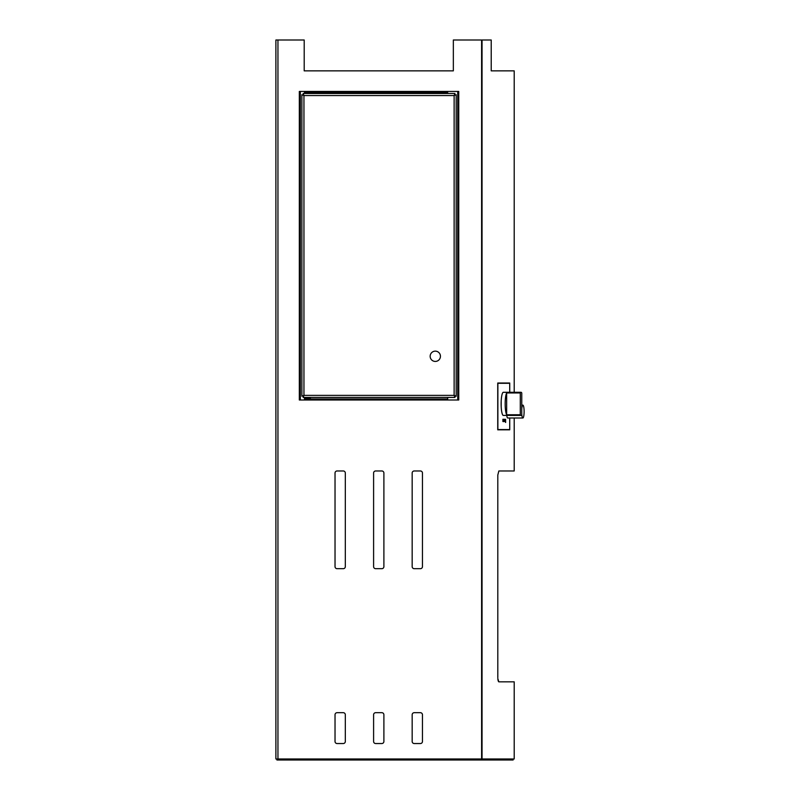 <?xml version="1.0" encoding="UTF-8"?>
<svg xmlns="http://www.w3.org/2000/svg" width="800" height="800" viewBox="0 0 800 800"><rect width="100%" height="100%" fill="white"/><g stroke="black" fill="none" stroke-linecap="round" stroke-linejoin="round"><path stroke-width="1.2" d="M453.34 70.86L453.34 40L481.6 40L481.6 758.97L275.89 758.97L275.89 40L304.2 40L304.2 70.86L453.34 70.86L304.2 70.86M458.75 400L458.75 91.43L299.33 91.43L299.33 400L458.75 400L458.75 91.43L299.33 91.43L299.33 400L458.75 400M337.09 712.69A2.06 2.06 0 0 0 335.03 714.74L335.03 741.49A2.06 2.06 0 0 0 337.09 743.54L343.26 743.54A2.06 2.06 0 0 0 345.32 741.49L345.32 714.74A2.06 2.06 0 0 0 343.26 712.69L337.09 712.69M383.89 714.74A2.06 2.06 0 0 0 381.83 712.69L375.66 712.69A2.06 2.06 0 0 0 373.6 714.74L373.6 741.49A2.06 2.06 0 0 0 375.66 743.54L381.83 743.54A2.06 2.06 0 0 0 383.89 741.49L383.89 714.74M412.17 741.49A2.06 2.06 0 0 0 414.23 743.54L420.4 743.54A2.06 2.06 0 0 0 422.46 741.49L422.46 714.74A2.06 2.06 0 0 0 420.4 712.69L414.23 712.69A2.06 2.06 0 0 0 412.17 714.74L412.17 741.49A2.06 2.06 0 0 0 414.23 743.54M414.23 470.97A2.06 2.06 0 0 0 412.17 473.03L412.17 566.63A2.06 2.06 0 0 0 414.23 568.69L420.4 568.69A2.06 2.06 0 0 0 422.46 566.63L422.46 473.03A2.06 2.06 0 0 0 420.4 470.97L414.23 470.97M375.66 470.97A2.06 2.06 0 0 0 373.6 473.03L373.6 566.63A2.06 2.06 0 0 0 375.66 568.69L381.83 568.69A2.06 2.06 0 0 0 383.89 566.63L383.89 473.03A2.06 2.06 0 0 0 381.83 470.97L375.66 470.97A2.06 2.06 0 0 0 373.6 473.03M337.09 470.97A2.06 2.06 0 0 0 335.03 473.03L335.03 566.63A2.06 2.06 0 0 0 337.09 568.69L343.26 568.69A2.06 2.06 0 0 0 345.32 566.63L345.32 473.03A2.06 2.06 0 0 0 343.26 470.97L337.09 470.97M345.32 741.49A2.06 2.06 0 0 1 343.26 743.54M337.09 743.54A2.06 2.06 0 0 1 335.03 741.49M375.66 743.54A2.06 2.06 0 0 1 373.6 741.49M373.6 714.74A2.06 2.06 0 0 1 375.66 712.69M422.46 741.49A2.06 2.06 0 0 1 420.4 743.54M422.46 566.63A2.06 2.06 0 0 1 420.4 568.69M414.23 568.69A2.06 2.06 0 0 1 412.17 566.63M375.66 568.69A2.06 2.06 0 0 1 373.6 566.63M345.32 566.63A2.06 2.06 0 0 1 343.26 568.69M337.09 568.69A2.06 2.06 0 0 1 335.03 566.63M513.1 758.97L513.1 760L276.92 760L276.92 758.97M480.89 758.97L480.89 760M497.82 678.53L498.79 681.82M498.55 681.66L498.12 680.65M497.99 680.03L497.89 679.31M498.85 681.83L514.2 681.83L514.2 758.97L482.05 758.97L482.05 40L491.22 40L491.22 70.86L514.2 70.86L514.2 392.29M514.2 418L514.2 470.97L498.85 470.97L497.8 475.09L497.8 677.71M497.8 475.09L498.85 470.97M509.73 392.29L509.73 383.03L497.74 383.03L497.74 429.83L509.73 429.83L509.73 418M310.38 91.43L310.38 93.49L310.38 91.43M447.7 92.46L447.7 93.49L447.7 92.46L310.38 92.46M447.7 400L447.7 397.43L447.7 400M310.38 398.97L310.38 397.43L310.38 398.97L447.7 398.97M304.98 400L304.98 399.49M309.1 400L309.1 399.49M304.47 399.49L304.47 398.46L309.61 398.46L304.47 398.46L304.47 397.43L309.61 397.43L309.61 399.49L304.47 399.49M309.61 91.43L309.61 92.46L304.47 92.46L309.61 92.46L309.61 93.49M304.47 91.43L304.47 93.49M521.02 415.43A11.57 2.22 90 0 0 521.76 414.77L521.76 392.95A11.57 2.22 90 0 0 521.02 392.29L503.35 392.29A11.57 2.22 90 0 0 501.13 403.86A11.57 2.22 90 0 0 503.35 415.43L521.02 415.43A11.57 2.22 90 0 1 520.28 414.77L506.65 414.77A11.57 2.22 -90 0 1 505.17 403.86A11.57 2.22 -90 0 1 506.65 392.95L520.28 392.95A11.57 2.22 90 0 1 521.02 392.29M501.19 406.43L501.19 401.29M521.76 414.27A6.43 1.23 90 0 0 522.88 418A6.43 1.23 90 0 0 524.11 411.57A6.43 1.23 90 0 0 522.88 405.14L521.76 405.14M522.88 418L507.74 418A6.43 1.23 90 0 1 506.75 415.43M502.99 419.29L502.9 421.54L502.99 419.29M503.72 419.29L503.36 421.58L503.1 419.29L503.37 421.3L503.72 419.29M504.81 420.46L504.49 419.52L504.18 421.54L504.18 420.44L504.49 419.25L504.72 421.54M509.71 392.29L509.71 383.29L497.87 383.29L497.87 429.57L509.71 429.57L509.71 418M504.08 419.29L503.81 421.58L504.08 419.29M505.56 419.29L505.66 422.45L504.9 420.41L505.61 419.29L505.56 422.45M522.88 405.14A6.43 1.23 90 0 0 521.76 408.87M520.28 414.77L520.28 392.95M506.65 392.95L506.65 414.77M504.23 419.95L504.18 421.54M504.44 419.25L504.76 420.46M503.99 419.29L503.99 421.54M503.63 419.29L503.63 421.54M503.1 419.29L503.2 420.86M502.9 419.29L502.9 421.54M505.28 419.52L505.28 421.3M430.16 356.29A5.14 5.14 0 0 0 435.3 361.43A5.14 5.14 0 0 0 440.44 356.29A5.14 5.14 0 0 0 435.3 351.14A5.14 5.14 0 0 0 430.16 356.29M454.13 95.54L456.18 94.7L454.13 95.54L303.95 95.54L303.11 93.49L303.95 95.54L303.95 395.37L301.9 396.22L303.95 395.37L454.13 395.37L454.97 397.43L454.13 395.37L454.13 95.54L454.97 93.49L454.13 95.54M455.15 396.22L456.18 396.22L454.13 395.37L454.97 396.4M456.18 396.22L456.18 94.7M454.97 93.49L303.11 93.49M303.11 397.43L303.95 395.37L303.11 397.43L454.97 397.43M301.9 94.7L303.95 95.54L301.9 94.7L301.9 396.22M277.95 758.97L277.95 40M300.35 400L300.35 91.43M457.73 91.43L457.73 400"/></g></svg>
